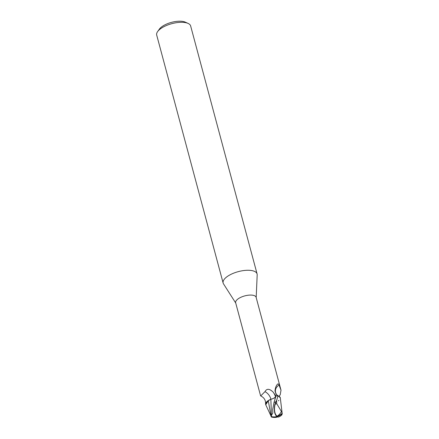 <?xml version="1.0" encoding="UTF-8"?>
<svg xmlns="http://www.w3.org/2000/svg" width="439" height="439" viewBox="0 0 439 439"><rect width="100%" height="100%" fill="white"/><g stroke="black" fill="none" stroke-linecap="round" stroke-linejoin="round"><path stroke-width="0.66" d="M256.184 297.543L257.188 274.841A17.576 7.095 165 0 0 257.089 273.941A17.576 7.095 165 0 0 253.967 271.148A17.576 7.095 165 0 0 234.003 273.025A17.576 7.095 165 0 0 223.138 283.04A17.576 7.095 165 0 0 223.506 283.868L235.727 303.025M278.425 396.055L276.076 394.288L275.006 390.951C275.291 387.763 276.175 385.458 277.651 384.048C278.227 383.697 278.688 384.026 279.039 385.036L281.009 390.205L256.113 297.28A10.591 4.275 165 0 0 254.23 295.601A10.591 4.275 165 0 0 242.202 296.731A10.591 4.275 165 0 0 235.655 302.762L260.557 395.687L260.717 395.923L265.013 391.621C266.742 388.427 269.442 388.581 273.118 392.071L275.972 396.115M257.089 273.941L190.647 25.967A17.576 7.095 165 0 0 188.101 23.415A17.576 7.095 165 0 0 187.524 23.179A17.576 7.095 165 0 0 171.331 23.805A17.576 7.095 165 0 0 157.623 31.581A17.576 7.095 165 0 0 156.696 35.065L223.138 283.04M188.101 23.415L185.307 22.148A14.937 6.031 165 0 0 184.824 21.95A14.937 6.031 165 0 0 171.056 22.482A14.937 6.031 165 0 0 159.406 29.089L157.623 31.581M278.331 400.834L278.864 400.395M282.041 412.567L276.795 403.814A10.443 4.214 165 0 0 275.215 404.094A9.087 4.588 97 0 0 277.168 416.145A10.245 10.086 8.1 0 0 282.2 413.159L282.304 413.554A10.635 10.47 -171.9 0 1 277.102 416.523A9.515 4.802 -83 0 1 275.725 402.009L276.307 400.758A10.986 4.434 -15 0 1 276.548 400.73L278.002 395.852L280.115 397.202L280.296 397.838L280.115 397.202L278.085 395.874L280.285 397.723A9.428 3.803 165 0 0 280.28 397.69M281.009 390.205L280.17 394.974C278.968 395.945 278.825 396.549 279.736 396.779M270.896 399.216A11.957 11.721 55.4 0 0 265.013 391.621M276.18 395.726L275.494 396.818C274.688 397.91 273.135 398.711 270.852 399.227L268.959 400.17A9.428 3.803 165 0 0 265.573 403.792A9.428 3.803 165 0 0 265.595 404.259L265.749 404.753L268.278 400.714L265.754 404.763L271.461 417.017M277.267 395.38A11.343 8.056 -179.8 0 1 279.039 385.036M280.312 398.063A9.428 3.803 165 0 0 280.285 397.723L280.296 397.822M275.939 396.115L274.035 402.36L272.685 409.532L272.828 412.978L271.445 415.409L270.852 399.227M281.509 411.321A10.602 8.182 107.4 0 1 277.168 416.145A9.087 4.588 97 0 0 277.185 416.156L277.102 416.523A10.635 8.325 -8.7 0 1 271.11 416.567L268.273 400.675L265.595 404.259M268.959 400.17L268.273 400.675M270.852 399.265L268.213 400.774L270.852 399.265C273.129 398.755 274.677 397.948 275.494 396.834L275.061 397.355M277.102 416.523A9.515 0.966 38.5 0 0 278.491 417.05A10.986 10.986 0 0 0 280.927 415.722L281.981 414.729L282.162 413.242M276.307 400.758L275.215 404.094M276.795 403.814L276.548 400.73M282.068 412.698L280.301 397.91M271.445 415.409L271.269 416.891M278.002 395.852A10.986 4.434 165 0 0 276.049 395.934M275.522 396.779A16.506 16.183 55.4 0 0 273.118 392.071M275.494 396.829L274.874 399.742M271.428 417.006A10.602 8.182 -72.6 0 0 275.95 416.743M275.725 402.009A10.986 4.434 165 0 0 274.035 402.36M260.717 395.923C264.124 397.553 265.743 400.176 265.573 403.792M271.439 417.012A10.602 10.602 0 0 0 277.882 416.913"/></g></svg>
